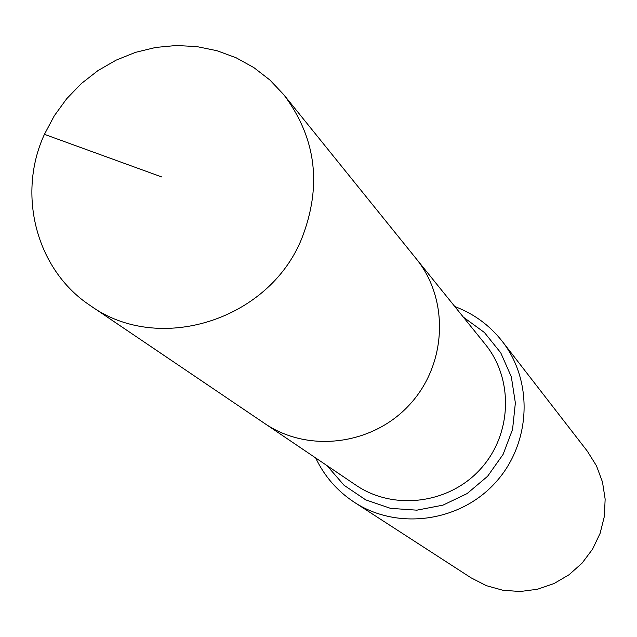 <?xml version="1.0" encoding="UTF-8"?>
<svg xmlns="http://www.w3.org/2000/svg" width="637" height="637" viewBox="0 0 637 637"><rect width="100%" height="100%" fill="white"/><g stroke="black" fill="none" stroke-linecap="round" stroke-linejoin="round"><path stroke-width="0.96" d="M90.303 305.577L264.634 423.446C308.197 453.313 372.685 445.191 409.615 404.646C446.895 364.42 449.539 299.478 416.096 258.59L485.267 344.283C514.051 379.485 511.941 435.103 480.131 469.437C448.615 504.034 393.371 510.834 355.86 485.123L264.634 423.446C308.197 453.313 372.685 445.191 409.615 404.646C446.895 364.42 449.539 299.478 416.096 258.59L283.919 94.849L269.937 80.055L253.868 67.602L236.08 57.752L216.938 50.705L196.881 46.597L176.338 45.498L155.731 47.441L135.514 52.353L116.109 60.141L97.915 70.627L81.329 83.582L66.686 98.743L54.296 115.775L44.431 134.335C16.626 194.532 36.381 270.136 90.303 305.577C158.247 354.833 268.519 320.658 301.596 238.939C322.234 186.235 316.342 138.205 283.919 94.849M502.243 341.328C533.894 381.77 530.908 444.308 494.997 483.093C459.381 522.157 397.321 530.414 354.347 502.29L471.038 577.815L486.357 585.666L502.991 590.292L520.262 591.502L537.493 589.233L553.975 583.58L569.04 574.749L582.091 563.116L592.585 549.126L600.102 533.368L604.346 516.464L605.15 499.113L602.483 482.002L596.471 465.822L587.354 451.211L502.243 341.328C489.654 325.308 473.84 313.715 454.81 306.548M44.431 134.335L161.838 176.99M326.964 465.591L344.044 485.267L365.694 499.854L390.505 508.35L416.853 510.165L442.962 505.141L467.088 493.595L487.592 476.293L503.103 454.396L512.57 429.378L515.365 402.942L511.336 376.841L500.77 352.834L484.407 332.49L463.362 317.146M354.347 502.29C337.323 491.103 324.432 476.325 315.689 457.963"/></g></svg>
